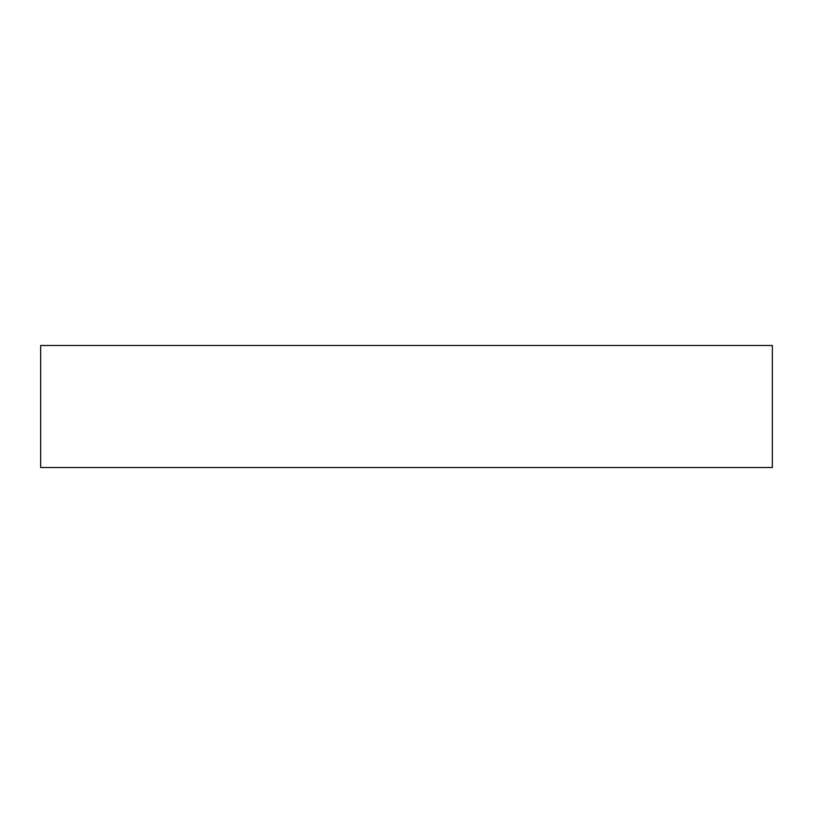 <?xml version="1.0" encoding="UTF-8"?>
<svg xmlns="http://www.w3.org/2000/svg" width="813" height="813" viewBox="0 0 813 813"><rect width="100%" height="100%" fill="white"/><g stroke="black" fill="none" stroke-linecap="round" stroke-linejoin="round"><path stroke-width="1.22" d="M772.35 345.495L40.65 345.495L40.65 467.505L772.35 467.505L772.35 345.495"/></g></svg>
